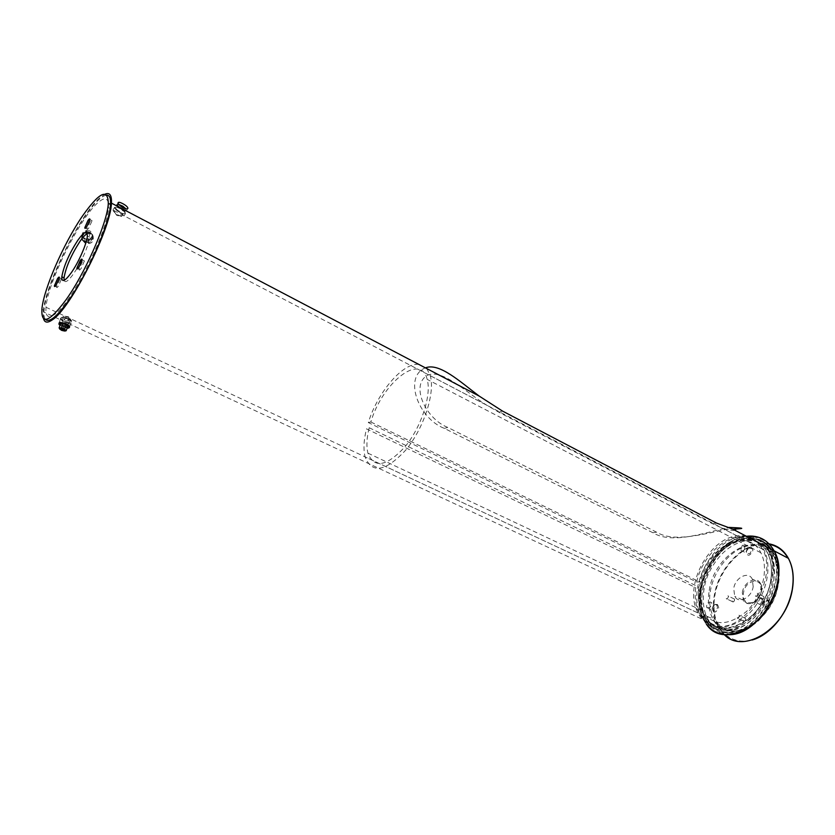 <?xml version="1.0" encoding="UTF-8"?>
<svg xmlns="http://www.w3.org/2000/svg" width="835" height="835" viewBox="0 0 835 835"><rect width="100%" height="100%" fill="white"/><g stroke="black" fill="none" stroke-linecap="round" stroke-linejoin="round"><path stroke-width="0.63" stroke-dasharray="4.17 3.13" d="M765.319 545.996C759.224 538.491 751.302 535.35 741.543 536.561C713.841 539.285 688.635 584.009 699.156 611.366L701.233 616.199C706.525 625.853 714.624 630.509 725.531 630.185C755.31 630.394 784.065 576.62 768.106 550.348L765.611 546.382M721.315 626.396C710.794 626.751 702.986 622.263 697.903 612.932L695.92 608.297C685.796 581.88 710.22 538.533 736.919 535.882C746.333 534.713 753.953 537.75 759.808 544.994L762.449 549.169C777.782 574.522 750.018 626.49 721.315 626.396M758.013 539.765C763.941 541.946 768.586 546.153 771.937 552.353C787.969 578.624 759.265 632.262 729.446 632.011C718.528 632.325 710.418 627.659 705.095 618.015C701.943 611.909 700.481 604.801 700.732 596.691C701.118 570.274 723.287 540.976 745.331 538.533L758.483 539.525L745.686 538.293C723.444 540.746 701.097 570.284 700.711 596.931C701.076 619.852 710.742 631.73 729.675 632.575C761.51 632.94 790.526 573.603 770.569 548.981M89.992 233.142L85.901 232.61C81.35 234.979 81.068 237.902 85.066 241.378L88.938 241.858C93.656 239.488 94.011 236.587 89.992 233.142M89.919 230.877L85.848 230.356C81.308 232.714 81.026 235.627 85.013 239.092L88.875 239.582C93.572 237.224 93.927 234.322 89.919 230.877M120.115 212.674C116.942 210.775 115.282 209.105 115.126 207.665C115.48 206.829 117.036 207.111 119.781 208.531C123.027 210.274 124.759 211.829 124.979 213.175C124.551 214.146 122.933 213.979 120.115 212.674M61.143 317.749C62.573 317.049 64.89 317.342 68.094 318.636C70.735 320.024 71.852 321.235 71.445 322.258L71.236 322.467C69.858 323.03 67.604 322.602 64.472 321.193C61.78 319.909 60.611 318.824 60.955 317.937L61.143 317.749M68.846 327.894L62.427 326.464L58.961 324.053M746.323 536.258C725.698 538.512 704.343 563.041 700.106 588.498C698.029 600.563 699.239 611.043 703.748 619.935L706.274 623.964L703.748 619.935C687.727 592.506 714.624 539.253 746.02 536.289C758.368 534.87 767.73 539.723 774.108 550.839M425.954 367.661L425.119 367.943C403.462 376.961 417.938 418.272 444.377 428.386L652.866 532.72C671.778 544.43 703.446 533.137 727.316 527.71M43.566 318.73L43.263 311.779C44.84 285.267 80.463 213.708 100.19 197.488L105.283 194.064M108.404 203.375L108.466 207.665C108.112 231.212 71.1 304.274 54.369 314.576C48.106 318.834 45.32 316.392 46.008 307.259C47.407 282.992 80.243 217.1 98.259 202.404C103.926 197.561 107.287 197.718 108.331 202.863M734.852 530.235C732.535 530.789 728.036 529.943 721.367 527.71L712.443 523.702L498.725 412.177L486.669 405.152C467.13 393.108 443.416 369.529 428.522 374.852C409.693 383.255 424.671 418.345 447.727 427.395L656.55 532.156C673.636 542.802 703.571 533.972 725.02 529.672L732.66 529.119M86.965 231.546C93.343 234.03 93.687 236.837 87.999 239.989C81.611 237.526 81.266 234.718 86.965 231.546M88.061 240.741L88.907 240.626C94.428 236.702 93.77 233.581 86.903 231.243L85.869 231.399C80.557 235.418 81.287 238.528 88.061 240.741M86.997 238.434L87.445 238.319C89.105 238.967 89.199 239.697 87.717 240.522L86.631 240.083M81.694 239.019C81.402 236.138 82.748 234.218 85.734 233.247L86.903 233.069C93.885 232.412 95.962 242.421 89.115 243.528L85.734 243.329M86.871 231.89C93.844 231.232 95.91 241.231 89.084 242.327L88.166 242.453C81.381 243.142 79.043 233.414 85.713 232.067L86.871 231.89M86.934 232.422C93.812 234.75 94.47 237.881 88.938 241.816L88.103 241.92C81.308 239.718 80.578 236.597 85.901 232.568L86.934 232.422M118.904 204.491L117.505 205.139L120.845 208.541C123.643 210.19 125.427 210.681 126.2 210.023L125.866 208.813M126.356 210.952C125.333 211.516 123.35 210.921 120.417 209.167L116.91 206.005M117.505 205.139L116.66 205.118C117.297 204.105 119.332 204.596 122.755 206.589L126.2 210.023M117.453 214.887L116.086 214.491L116.91 215.493L118.309 215.722L117.453 214.887M119.833 211.516C116.576 209.575 114.364 208.927 113.216 209.564L113.038 209.909C113.08 211.088 114.468 212.591 117.213 214.418C121.023 216.63 123.288 217.163 123.987 216.014L119.833 211.516M121.357 208.98C117.558 206.767 115.303 206.224 114.572 207.351C114.625 208.531 116.013 210.034 118.747 211.86C122.568 214.084 124.822 214.616 125.521 213.478C125.469 212.299 124.081 210.796 121.357 208.98M121.232 209.126C117.808 207.132 115.773 206.642 115.126 207.654L118.883 211.725C122.317 213.708 124.352 214.198 124.979 213.175L121.232 209.126M59.838 329.188L64.806 331.067M65.975 318.417L70.683 319.001L68.397 316.705L63.69 316.121L65.975 318.417M61.059 327.602L61.915 325.399L65.287 326.965L64.159 329.888M63.251 326.422L62.646 327.988M60.819 328.207L60.475 329.105M61.915 325.399L62.604 324.919L61.174 328.614M62.604 324.919L64.639 325.462L63.209 329.167M65.287 326.965L65.986 326.485L64.639 325.462M65.986 326.485L64.556 330.19M65.318 320.619L63.523 318.824L67.218 319.283L69.002 321.078L65.318 320.619M63.283 325.88L61.477 324.095L65.172 324.564L66.967 326.349L63.283 325.88M62.876 326.548C59.515 324.105 60.277 323.573 65.172 324.951C68.512 327.404 67.75 327.936 62.876 326.548M67.113 328.249L60.026 325.556M66.247 323.427C68.908 324.763 70.056 325.901 69.681 326.85L62.625 325.953L59.16 322.529C60.339 321.652 62.698 321.955 66.247 323.427M67.875 319.2C70.537 320.536 71.685 321.684 71.309 322.634C70.14 323.521 67.781 323.228 64.253 321.746C61.581 320.421 60.433 319.273 60.809 318.312C61.978 317.425 64.337 317.717 67.875 319.2M68.23 318.688C71.184 320.181 72.447 321.444 72.029 322.498C70.725 323.489 68.115 323.166 64.191 321.527C61.226 320.045 59.953 318.772 60.36 317.697C61.665 316.715 64.285 317.039 68.23 318.688M68.282 318.532C71.236 320.014 72.509 321.287 72.092 322.341C70.787 323.333 68.178 323.009 64.253 321.371C61.289 319.889 60.016 318.615 60.423 317.54C61.727 316.559 64.347 316.882 68.282 318.532M418.7 364.352C402.867 362.473 377.566 392.346 368.318 422.562L696.724 582.005L699.73 581.943C706.285 547.249 747.951 525.831 760.821 552.749C769.223 568.27 762.574 596.127 746.5 611.46C727.629 626.647 712.86 626.386 702.162 610.646C698.78 603.976 697.663 596.106 698.801 587.036L695.701 587.6C694.428 597.589 695.659 606.262 699.386 613.631L365.093 456.881C363.256 449.376 363.726 440.035 366.513 428.866L695.701 587.6M696.724 582.005C702.318 555.254 727.953 531.999 747.68 536.968M752.659 538.69C757.408 540.986 761.155 544.733 763.931 549.941C773.168 566.996 765.841 597.703 748.118 614.56C730.521 631.657 707.934 630.498 699.386 613.631M368.318 422.562L370.834 421.988C382.19 382.962 420.715 352.099 427.176 379.361C431.705 394.955 421.32 427.029 405.069 446.715C386.522 466.65 374.132 468.79 367.922 453.144C366.252 446.339 366.669 437.874 369.185 427.739L366.513 428.866M426.81 368.611L430.286 375.708C435.286 392.847 423.846 428.219 405.925 449.888C385.488 471.775 371.878 474.103 365.093 456.881M370.834 421.988L699.73 581.943M369.185 427.739L698.801 587.036M738.161 618.589L739.685 615.625L738.745 615.092L737.221 618.057L738.161 618.589M744.048 621.397L745.498 620.228L745.572 618.443L744.632 617.91L743.108 620.864L744.048 621.397M756.437 596.618L757.982 593.664L757.001 593.132L755.466 596.086L756.437 596.618M762.303 599.52L763.764 598.351L763.848 596.566L762.866 596.033L761.332 598.977L762.303 599.52M727.181 599.165L728.684 596.253L727.765 595.752L726.273 598.653L727.181 599.165M733.005 601.983L734.445 600.772L734.497 599.081L733.589 598.58L732.097 601.482L733.005 601.983M742.315 545.245L740.781 550.108L743.943 550.474L745.467 545.547L742.315 545.245M707.224 607.911C710.272 608.224 711.597 606.471 711.211 602.661L710.71 602.077C707.704 601.753 706.368 603.486 706.702 607.264L707.224 607.911M762.334 600.542L762.042 598.413C759.975 596.628 758.264 597.495 756.917 600.991L757.168 603.068C759.213 604.937 760.935 604.102 762.334 600.542M753.18 586.64L752.283 579.135C748.484 570.691 735.165 577.549 733.715 588.487L734.727 596.326C738.568 604.394 751.761 597.609 753.18 586.64M700.575 587.464C698.634 598.664 699.72 608.412 703.822 616.721C707.068 622.962 711.744 627.221 717.829 629.486L728.078 630.874C747.649 630.373 770.152 605.824 773.763 580.231L774.4 574.522C774.88 565.639 773.419 558.01 770.016 551.611C764.035 541.393 755.31 536.936 743.849 538.241C724.529 540.506 704.552 563.573 700.575 587.464M745.947 536.717C767.052 535.736 777.813 548.522 778.23 575.065C777.114 603.59 751.709 633.89 729.393 634.235L718.726 632.784C681.068 621.261 704.928 540.13 745.947 536.717M765.758 546.455L768.784 551.006C772.939 558.918 774.181 568.447 772.521 579.615C767.021 622.524 715.741 647.313 702.621 616.126C698.53 607.828 697.455 598.079 699.396 586.88C703.707 560.285 727.984 535.371 748.609 537.458M750.748 537.709C756.239 538.606 760.925 541.153 764.808 545.349M88.927 227.851C87.633 229.625 86.986 229.938 86.986 228.78L90.128 221.619C91.422 219.824 92.069 219.511 92.08 220.67L88.927 227.851M81.12 268.484C79.795 270.269 79.137 270.53 79.137 269.277L82.404 261.783C83.73 259.988 84.398 259.716 84.398 260.969L81.12 268.484M58.377 286.134C57.156 287.793 56.561 288.044 56.582 286.875L59.744 279.6C60.965 277.93 61.571 277.669 61.56 278.848L58.377 286.134M76.893 268.609L73.438 273.964C68.282 281.082 65.172 283.222 64.128 280.351M45.466 319.44C44.161 317.885 43.702 314.878 44.088 310.422C45.497 290.695 65.892 244.081 84.742 216.902C94.585 202.644 102.006 195.39 106.995 195.15M87.237 233.685C88.969 232.996 89.742 234.155 89.554 237.15C88.426 245.239 84.272 255.614 77.091 268.265M712.443 523.702L716.524 523.086M652.866 532.72L656.55 532.156M498.725 412.177L502.472 411.06M444.377 428.386L447.727 427.395M744.486 539.827C706.525 542.875 684.356 618.088 719.154 628.724L729.143 630.07C749.82 629.663 773.252 601.565 774.254 575.2C773.857 550.766 763.931 538.972 744.486 539.827M788.073 558.166C792.645 566.516 794.085 576.599 792.394 588.414L792.071 590.324M775.089 624.632C755.487 643.399 738.203 646.144 723.214 632.867M722.494 632.064L721.962 631.437M721.743 631.156C714.802 621.845 712.516 609.947 714.875 595.459C719.405 566.213 747.325 539.504 769.64 544.441M769.077 543.835C746.626 539.264 718.851 566.078 714.301 595.355C712.286 607.348 713.57 617.775 718.152 626.657L724.175 634.527M748.056 548.073L746.187 551.194L746.427 553.25L749.809 553.647L751.688 550.516L751.416 548.407L748.056 548.073M746.104 551.57C749.266 545.881 751.531 545.599 752.899 550.724C749.715 556.423 747.45 556.705 746.104 551.57M716.701 604.697C714.677 603.914 713.173 605.02 712.192 608.005L712.996 610.886C715.031 611.679 716.534 610.573 717.515 607.577L716.701 604.697M712.14 608.329C715.282 602.682 717.474 602.505 718.716 607.797C715.553 613.454 713.361 613.631 712.14 608.329M762.595 604.269C765.883 598.392 768.263 598.194 769.734 603.695C766.426 609.602 764.046 609.79 762.595 604.269M768.482 603.465L768.169 601.2C765.956 599.3 764.129 600.219 762.689 603.935L762.971 606.137C765.163 608.141 767 607.243 768.482 603.465M742.325 592.589C743.703 581.953 756.698 575.336 760.445 583.55L761.343 590.846C759.986 601.503 747.127 608.057 743.338 600.208L742.325 592.589M761.259 591.19C763.941 576.797 745.394 578.739 743.515 592.808C740.624 607.035 759.276 605.594 761.259 591.19M709.259 590.491C714.436 552.436 761.165 527.48 775.141 557.843C778.742 565.17 779.796 573.854 778.303 583.905C773.314 623.526 726.001 647.052 712.86 618.798C708.612 610.865 707.412 601.43 709.259 590.491M778.178 584.26C782.009 560.671 768.45 542.823 750.456 545.422C732.504 547.677 714.259 568.593 710.428 590.71C706.347 612.838 717.839 631.897 736.115 630.738C754.318 629.945 774.629 607.817 778.178 584.26M701.39 586.848C699.49 597.912 700.659 607.442 704.907 615.447C718.027 643.994 765.737 620.061 770.882 579.949C772.417 569.783 771.383 560.995 767.783 553.605C753.796 522.95 706.713 548.365 701.39 586.848M756.813 541.727C768.492 548.449 773.2 561.13 770.935 579.772C767.177 604.331 746.031 627.461 727.181 628.327C708.268 629.569 696.484 609.748 700.805 586.744C705.366 557.102 735.792 531.248 755.988 541.33M730.5 633.4C752.251 633.034 776.978 603.538 778.074 575.764C777.667 549.9 767.177 537.427 746.605 538.345C706.567 541.612 683.312 620.802 720.083 631.991L730.5 633.4M695.92 608.297L699.156 611.366M701.233 616.199L705.095 618.015M85.848 230.356L85.901 232.61M118.069 202.759L116.315 205.681M58.899 323.218L60.955 317.937M697.903 612.932L46.008 307.259M762.449 549.169L721.367 527.71M486.669 405.152L108.466 207.665M752.116 640.017C737.034 643.764 725.709 639.318 718.152 626.657L43.263 311.779M69.535 327.236L71.445 322.258M127.692 208.687L126.513 210.639M88.875 239.582L88.907 240.626M768.106 550.348L771.937 552.353M759.808 544.994L764.651 545.871M89.115 243.528L89.084 242.327M85.901 232.568L85.869 231.399M85.734 233.247L85.713 232.067M116.086 214.491L113.216 209.564M113.038 209.909L114.572 207.351M123.987 216.014L125.521 213.478M118.309 215.722L123.935 215.555M70.683 319.001L68.011 325.932M63.69 316.121L60.924 323.249M61.477 324.095L63.523 318.824M68.418 328.124L69.054 327.289M69.681 326.85L71.309 322.634M59.16 322.529L60.809 318.312M66.967 326.349L69.002 321.078M763.931 549.941L430.286 375.708M760.821 552.749L427.176 379.361M702.162 610.646L367.922 453.144M717.829 629.486L719.154 628.724C712.276 625.039 708.174 621 706.827 616.606C702.141 608.266 701.223 587.986 709.562 571.568C718.82 553.824 731.105 543.481 746.406 540.537C759.025 540.454 767.094 544.931 770.611 553.96C772.97 557.54 774.181 564.617 774.254 575.2L774.4 574.522M745.572 618.443L739.685 615.625M744.382 621.323L745.498 620.228M763.848 596.566L757.982 593.664M762.616 599.447L763.764 598.351M734.497 599.081L728.684 596.253M733.287 601.92L734.445 600.772M740.781 550.108L746.427 553.25L746.386 551.455C748.859 547.249 750.529 546.226 751.416 548.407L745.467 545.547M706.702 607.264L712.443 610.208L712.401 608.235C713.622 602.891 718.528 604.373 717.234 605.323L711.211 602.661M757.168 603.068L762.971 606.137L762.887 604.175C764.38 598.444 769.62 600.25 768.169 601.2L762.042 598.413M752.283 579.135L760.445 583.55C761.457 584.625 761.823 587.13 761.53 591.086C759.579 600.021 750.477 608.715 743.338 600.208L734.727 596.326M775.141 557.843C778.919 565.316 780.036 574.083 778.481 584.145L769.974 606.993L758.827 620.53L754.683 623.87C748.901 627.899 743.077 630.3 737.201 631.062C726.669 631.897 718.559 627.805 712.86 618.798L704.907 615.447C717.536 644.098 765.726 620.123 770.788 579.824C772.291 569.658 771.289 560.911 767.783 553.605L775.141 557.843M718.726 632.784L720.083 631.991L730.677 633.233C752.46 632.586 776.842 603.569 778.074 575.764L778.23 575.065M702.621 616.126L703.822 616.721M768.784 551.006L770.016 551.611M732.097 601.482L726.273 598.653M761.332 598.977L755.466 596.086M743.108 620.864L737.221 618.057M86.986 228.78L85.629 228.091M79.137 269.277L77.801 268.62M56.582 286.875L55.235 286.228M44.088 310.422L41.886 309.399M89.554 237.15L87.341 236.034M61.56 278.848L59.368 277.784M84.398 260.969L82.133 259.852M92.08 220.67L89.909 219.553"/><path stroke-width="1.25" d="M123.089 207.769C119.906 205.859 118.236 204.189 118.069 202.759C118.424 201.934 119.979 202.227 122.735 203.636C125.97 205.41 127.703 206.955 127.922 208.301C127.504 209.261 125.897 209.084 123.089 207.769M58.961 324.053L59.097 323.03C60.517 322.341 62.834 322.644 66.049 323.938C68.7 325.316 69.816 326.516 69.42 327.529L68.846 327.894M724.175 634.527C743.693 655.517 787.635 627.2 792.425 588.237C794.095 576.63 792.749 566.662 788.386 558.333L774.108 550.839C791.006 578.498 760.706 635.038 729.32 634.683C719.634 635.028 711.952 631.458 706.274 623.964C723.225 651.102 772.573 623.307 777.949 580.868C779.681 569.188 778.397 559.179 774.108 550.839C767.793 539.817 758.535 534.953 746.323 536.258M727.316 527.71L729.122 527.428C744.632 528.012 745.843 528.576 732.744 529.129L716.524 523.086L502.472 411.06L479.165 396.072C460.336 381.919 439.878 362.922 425.954 367.661M105.283 194.064C109.792 192.269 111.838 195.286 111.42 203.114C111.086 228.78 70.484 308.867 52.302 319.868C47.585 323.166 44.672 322.79 43.566 318.73M732.66 529.119C735.593 529.411 736.324 529.787 734.852 530.235M770.569 548.981C767.355 544.441 763.326 541.289 758.483 539.525M765.611 546.382L764.651 545.871M85.734 243.329L81.694 239.019M86.631 240.083L86.997 238.434M125.866 208.813L122.922 206.245L118.904 204.491M116.91 206.005L116.66 205.347M61.529 330.316C65.725 331.505 66.372 331.057 63.502 328.969C59.295 327.779 58.648 328.228 61.529 330.316M64.806 331.067L66.153 330.733L63.857 328.468L59.128 327.863L59.838 329.188M63.857 330.66L64.556 330.19L63.209 329.167L60.475 329.105L63.857 330.66L64.159 329.888M62.646 327.988L62.427 328.552M62.291 328.917L61.821 330.117M61.059 327.602L60.819 328.207M60.026 325.556L58.993 324.262C59.316 322.832 61.571 322.926 65.725 324.564C68.835 326.193 69.733 327.372 68.418 328.124L67.113 328.249M747.68 536.968L752.659 538.69M418.7 364.352L426.81 368.611M748.609 537.458L750.748 537.709M764.808 545.349L765.758 546.455M86.746 226.734C85.452 228.519 84.815 228.832 84.815 227.673L87.957 220.513C89.251 218.718 89.898 218.394 89.909 219.553L86.746 226.734M78.845 267.367C77.53 269.162 76.872 269.423 76.883 268.16L80.15 260.666C81.475 258.871 82.133 258.599 82.133 259.852L78.845 267.367M56.185 285.079C54.964 286.749 54.369 286.989 54.39 285.82L57.563 278.546C58.784 276.865 59.389 276.615 59.368 277.784L56.185 285.079M71.194 272.868C64.827 281.51 61.696 282.814 61.821 276.802C63.69 266.188 68.971 254.07 77.686 240.459C84.095 231.566 87.32 230.095 87.341 236.034C86.976 243.329 78.626 262.451 71.194 272.868M64.128 280.351L64.024 277.867C65.861 267.252 71.142 255.145 79.857 241.545C82.905 237.171 85.358 234.551 87.237 233.685M106.995 195.15C109.719 195.359 110.888 198.469 110.533 204.481C109.907 223.185 87.581 274.329 68.032 301.278C56.676 316.882 49.15 322.936 45.466 319.44M82.623 215.816C99.365 192.217 107.934 188.042 108.299 203.312C107.632 222.006 85.264 273.191 65.725 300.193C49.244 322.122 41.291 325.191 41.886 309.399C43.368 289.672 63.794 243.027 82.623 215.816M792.071 590.324C789.513 603.298 783.856 614.727 775.089 624.632M723.214 632.867L722.494 632.064M769.64 544.441C777.521 546.017 783.668 550.599 788.073 558.166M755.988 541.33L756.813 541.727M792.53 588.331C794.221 576.724 792.843 566.725 788.386 558.333C783.867 550.213 777.427 545.391 769.077 543.835M774.108 550.839L732.744 529.129M479.165 396.072L111.42 203.114M116.315 205.681L116.66 205.118M68.011 325.932L66.226 330.556M60.924 323.249L59.128 327.863M59.024 323.782L59.076 323.114M792.53 588.362C789.232 611.711 770.914 634.882 752.116 640.017M85.629 228.091L84.815 227.673M77.801 268.62L76.883 268.16M55.235 286.228L54.39 285.82M64.024 277.867L61.821 276.802M110.533 204.481L108.299 203.312"/></g></svg>

